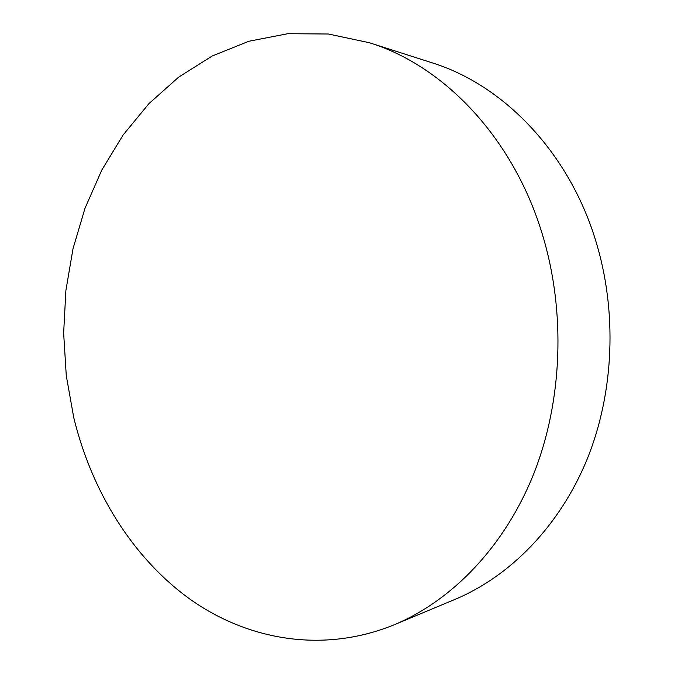 <?xml version="1.0" encoding="UTF-8"?>
<svg xmlns="http://www.w3.org/2000/svg" width="674" height="674" viewBox="0 0 674 674"><rect width="100%" height="100%" fill="white"/><g stroke="black" fill="none" stroke-linecap="round" stroke-linejoin="round"><path stroke-width="1.01" d="M73.744 417.551L66.271 375.637L63.642 333.032L65.892 290.469L73.028 248.639L85 208.283L101.74 170.151L123.089 135.027L148.844 103.729L178.703 77.097L212.226 55.993L248.858 41.257L287.874 33.7L328.39 34.012L369.327 42.723C443.551 65.58 513.217 137.437 542.401 234.485C566.008 312.146 562.504 401.257 533.623 474.1C504.413 546.858 452.111 600.526 394.282 624.747C323.495 653.67 248.276 640.351 190.287 599.38C132.357 557.718 91.554 490.992 73.744 417.551M369.327 42.723L431.916 62.758C502.661 84.612 568.182 151.102 595.496 239.986C617.595 311.144 614.233 392.571 586.995 459.55C559.445 526.428 510.024 576.346 454.925 599.43L394.282 624.747"/></g></svg>
